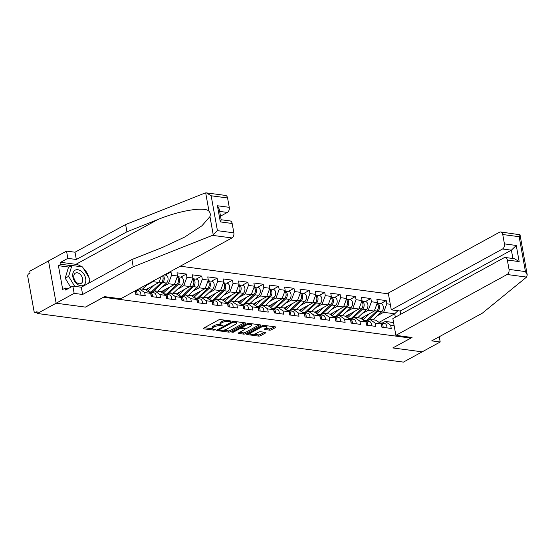 <?xml version="1.0" encoding="UTF-8"?>
<svg xmlns="http://www.w3.org/2000/svg" width="555" height="555" viewBox="0 0 555 555"><rect width="100%" height="100%" fill="white"/><g stroke="black" fill="none" stroke-linecap="round" stroke-linejoin="round"><path stroke-width="0.83" d="M228.091 320.596L228.237 321.421L230.831 321.366L230.748 320.95L220.467 319.59A1.304 0.423 169.8 0 0 218.656 319.916L203.505 328.206A1.304 0.423 169.8 0 0 203.192 328.567A1.304 0.423 169.8 0 0 203.629 328.796L213.911 330.163L215.395 329.677L213.758 329.337A4.162 1.36 169.8 0 1 212.35 328.602A4.162 1.36 169.8 0 1 213.356 327.457L214.619 326.763A4.162 1.36 169.8 0 1 220.404 325.702L221.736 325.882L223.006 325.646L222.916 325.237L221.584 325.057L221.736 325.882M269.529 330.142A1.304 0.423 169.8 0 0 271.339 329.809L275.592 327.485A1.304 0.423 169.8 0 0 275.904 327.124A1.304 0.423 169.8 0 0 275.467 326.895L264.048 325.376A1.304 0.423 169.8 0 0 262.238 325.709L247.086 333.999A1.304 0.423 169.8 0 0 246.774 334.353A1.304 0.423 169.8 0 0 247.211 334.589L258.63 336.101A1.304 0.423 169.8 0 0 260.434 335.768L265.574 332.958A1.304 0.423 169.8 0 0 265.887 332.605A1.304 0.423 169.8 0 0 265.45 332.376L260.559 331.724A1.304 0.423 169.8 0 0 258.755 332.056L256.202 333.451A3.483 1.138 169.8 0 1 252.511 334.374A3.483 1.138 169.8 0 1 250.194 333.721A3.483 1.138 169.8 0 1 251.026 332.764L261.003 327.304A3.483 1.138 169.8 0 1 264.7 326.375A3.483 1.138 169.8 0 1 267.017 327.034A3.483 1.138 169.8 0 1 266.178 327.991L264.52 328.9A1.304 0.423 169.8 0 0 264.208 329.261A1.304 0.423 169.8 0 0 264.645 329.49L269.529 330.142L269.307 328.907A1.304 0.423 169.8 0 0 271.118 328.574L274.441 326.756M228.237 321.421A4.162 1.36 169.8 0 0 222.444 322.483L221.181 323.17A4.162 1.36 169.8 0 0 220.182 324.321A4.162 1.36 169.8 0 0 221.584 325.057M206.453 192.897L225.517 195.429A3.975 2.629 97.6 0 1 227.571 197.962L211.157 195.783L206.453 192.897L204.878 193.084L125.617 224.539L75.015 252.22L66.538 251.089L48.528 260.94L56.131 303.217L85.505 307.116L103.514 297.265L410.825 338.092L392.815 347.943L422.182 351.842L403.402 362.117L37.352 313.492L37.018 311.639L35.645 312.389L37.192 312.597M35.645 312.389A1.991 1.311 -82.4 0 1 35.048 312.514A1.991 1.311 -82.4 0 1 34.028 311.244L27.75 276.369A1.991 1.311 -82.4 0 1 28.7 273.816L30.074 273.067L29.741 271.215L48.528 260.94L56.131 303.217L37.352 313.492M245.504 323.482A1.304 0.423 169.8 0 0 245.816 323.128A1.304 0.423 169.8 0 0 245.379 322.899L233.96 321.38A1.304 0.423 169.8 0 0 232.15 321.713L216.998 330.003A1.304 0.423 169.8 0 0 216.686 330.357A1.304 0.423 169.8 0 0 217.123 330.586L228.542 332.105A1.304 0.423 169.8 0 0 230.346 331.772L245.504 323.482L245.4 322.899M259.4 324.758L245.171 332.542A1.304 0.423 169.8 0 1 243.361 332.868L243.583 334.103L238.699 333.458A1.304 0.423 169.8 0 1 238.261 333.222A1.304 0.423 169.8 0 1 238.574 332.868L244.72 329.503A1.304 0.423 169.8 0 0 245.032 329.143A1.304 0.423 169.8 0 0 244.595 328.914L241.349 328.484A1.304 0.423 169.8 0 0 239.545 328.817L233.142 332.313L231.789 332.14L247.197 323.711A1.304 0.423 169.8 0 1 249.008 323.378L260.42 324.897L260.545 325.487A1.304 0.423 169.8 0 0 260.857 325.126A1.304 0.423 169.8 0 0 260.42 324.897M260.545 325.487L245.393 333.77A1.304 0.423 169.8 0 1 243.583 334.103M410.686 337.315L410.825 338.092M388.41 293.852L180.278 266.199M380.619 303.668L386.231 300.602L376.873 299.353L377.449 302.558L374.264 311.071L360.882 318.39M386.231 300.602L386.807 303.8L390.283 304.265M394.14 325.709L390.671 325.251L391.247 328.456L381.882 327.207L381.306 324.002L375.291 323.204L375.867 326.409L366.508 325.168A4.371 2.893 -82.4 0 0 365.96 322.115M351.426 319.035L354.52 317.349L360.535 318.147L365.932 321.962L366.508 325.168M365.932 321.962L359.917 321.165L360.493 324.37L351.128 323.121A4.371 2.893 -82.4 0 0 350.58 320.075M336.052 316.995L339.147 315.302L345.154 316.1L350.552 319.923L351.128 323.121M350.552 319.923L344.544 319.118L345.12 322.323L335.754 321.081A4.371 2.893 -82.4 0 0 335.206 318.029M320.679 314.956L323.766 313.263L329.781 314.061L335.178 317.876L335.754 321.081M335.178 317.876L329.164 317.078L329.746 320.284L320.381 319.042L319.805 315.837L313.79 315.039L314.366 318.237L305.007 316.995L304.431 313.79L298.417 312.992L298.992 316.197L289.627 314.956L289.051 311.75L283.043 310.953L283.619 314.158L274.253 312.909L273.677 309.704L267.663 308.906L268.245 312.111L258.88 310.869L258.304 307.664L252.289 306.866L252.865 310.072L243.506 308.823A4.371 2.893 -82.4 0 0 242.951 305.777M228.424 302.697L231.518 301.004L237.533 301.802L242.93 305.625L243.506 308.823M242.93 305.625L236.916 304.82L237.491 308.025L228.126 306.783A4.371 2.893 -82.4 0 0 227.578 303.731M213.051 300.657L216.145 298.965L222.153 299.762L227.55 303.578L228.126 306.783M227.55 303.578L221.542 302.78L222.118 305.985L212.752 304.744A4.371 2.893 -82.4 0 0 212.204 301.691M197.677 298.611L200.764 296.918L206.779 297.723L212.176 301.538L212.752 304.744M212.176 301.538L206.162 300.741L206.737 303.939L197.379 302.697A4.371 2.893 -82.4 0 0 196.831 299.644M182.297 296.571L185.391 294.878L191.406 295.676L196.803 299.492L197.379 302.697M196.803 299.492L190.788 298.694L191.364 301.899L182.005 300.657L181.423 297.452L175.415 296.654L175.99 299.86L166.625 298.611L166.049 295.406L160.041 294.608L160.617 297.813L151.251 296.571L150.676 293.366L144.661 292.568L145.237 295.773L135.878 294.525L135.302 291.326L134.532 291.222M169.927 271.86L170.982 272.005L171.557 275.211L177.565 276.008L174.388 284.514L160.999 291.84M180.743 277.111L186.355 274.045L176.989 272.803L177.565 276.008M186.355 274.045L186.931 277.25L192.946 278.048L189.761 286.553L176.372 293.879M196.116 279.158L201.729 276.085L192.363 274.843L192.946 278.048M201.729 276.085L202.304 279.29L208.319 280.095L205.135 288.6L191.752 295.919M211.49 281.198L217.102 278.131L207.743 276.889L208.319 280.095M217.102 278.131L217.678 281.336L223.693 282.134L220.515 290.64L207.126 297.966M226.87 283.244L232.483 280.171L223.117 278.929L223.693 282.134M232.483 280.171L233.058 283.376L239.066 284.174L235.889 292.686L222.5 300.005M242.244 285.284L247.856 282.217L238.49 280.969L239.066 284.174M247.856 282.217L248.432 285.423L254.447 286.22L251.262 294.726L237.873 302.052M257.617 287.33L263.23 284.257L253.864 283.015L254.447 286.22M263.23 284.257L263.805 287.462L269.82 288.26L266.643 296.772L253.253 304.091M272.998 289.37L278.603 286.304L269.244 285.055L269.82 288.26M278.603 286.304L279.179 289.509L285.194 290.307L282.016 298.812L268.627 306.138M288.371 291.41L293.983 288.343L284.618 287.101L285.194 290.307M293.983 288.343L294.559 291.548L300.567 292.346L297.39 300.852L284 308.178M303.745 293.456L309.357 290.383L299.991 289.141L300.567 292.346M309.357 290.383L309.933 293.588L315.948 294.386L312.763 302.898L299.374 310.217M319.118 295.496L324.731 292.429L315.372 291.188L315.948 294.386M324.731 292.429L325.306 295.635L331.321 296.432L328.144 304.938L314.754 312.264M334.498 297.542L340.104 294.469L330.745 293.227L331.321 296.432M340.104 294.469L340.687 297.674L346.695 298.472L343.517 306.984L330.128 314.303M349.872 299.582L355.484 296.516L346.119 295.267L346.695 298.472M355.484 296.516L356.06 299.721L362.068 300.519L358.891 309.024L345.501 316.35M365.245 301.629L370.858 298.555L361.492 297.313L362.068 300.519M370.858 298.555L371.434 301.76L377.449 302.558M366.8 321.081L369.894 319.389L375.908 320.186L381.306 324.002M374.264 311.071L368.256 310.266L362.068 313.651M369.894 319.389L375.291 323.204M371.434 301.76L368.256 310.266M358.891 309.024L352.876 308.226L346.695 311.612M354.52 317.349L359.917 321.165M356.06 299.721L352.876 308.226M343.517 306.984L337.502 306.187L331.321 309.565M339.147 315.302L344.544 319.118M340.687 297.674L337.502 306.187M328.144 304.938L322.129 304.14L315.948 307.525M323.766 313.263L329.164 317.078M325.306 295.635L322.129 304.14M305.299 312.909L308.393 311.216L314.407 312.014L319.805 315.837M312.763 302.898L306.755 302.1L300.567 305.479M308.393 311.216L313.79 315.039M309.933 293.588L306.755 302.1M289.925 310.869L293.019 309.177L299.034 309.974L304.431 313.79M297.39 300.852L291.375 300.054L285.194 303.439M293.019 309.177L298.417 312.992M294.559 291.548L291.375 300.054M274.552 308.823L277.646 307.137L283.654 307.935L289.051 311.75M282.016 298.812L276.001 298.014L269.82 301.393M277.646 307.137L283.043 310.953M279.179 289.509L276.001 298.014M259.178 306.783L262.265 305.09L268.28 305.888L273.677 309.704M266.643 296.772L260.628 295.968L254.447 299.353M262.265 305.09L267.663 308.906M263.805 287.462L260.628 295.968M243.798 304.737L246.892 303.051L252.907 303.849L258.304 307.664M251.262 294.726L245.254 293.928L239.066 297.313M246.892 303.051L252.289 306.866M248.432 285.423L245.254 293.928M235.889 292.686L229.874 291.888L223.693 295.267M231.518 301.004L236.916 304.82M233.058 283.376L229.874 291.888M220.515 290.64L214.501 289.842L208.319 293.227M216.145 298.965L221.542 302.78M217.678 281.336L214.501 289.842M205.135 288.6L199.127 287.802L192.939 291.181M200.764 296.918L206.162 300.741M202.304 279.29L199.127 287.802M189.761 286.553L183.754 285.756L177.565 289.141M185.391 294.878L190.788 298.694M186.931 277.25L183.754 285.756M166.923 294.525L170.017 292.839L176.025 293.637L181.423 297.452M174.388 284.514L168.373 283.716L162.192 287.095M170.017 292.839L175.415 296.654M171.557 275.211L168.373 283.716M151.55 292.485L154.644 290.792L160.652 291.59L166.049 295.406M161.193 276.64L159.014 282.474L145.625 289.793M159.014 282.474L153 281.669L146.818 285.055M154.644 290.792L160.041 294.608M153.256 280.983L153 281.669M136.176 290.445L139.263 288.753L145.278 289.55L150.676 293.366M139.263 288.753L144.661 292.568M134.886 291.028L135.302 291.326M395.34 317.231L394.716 313.783L383.63 312.312L377.449 315.691M379.003 322.379L394.716 313.783L397.886 310.71M382.18 323.121L385.274 321.428L393.571 322.531M385.274 321.428L390.671 325.251M386.807 303.8L383.63 312.312M165.369 275.072L170.982 272.005M225.49 320.256A4.162 1.36 169.8 0 0 222.222 321.248L222.444 322.483M220.182 324.321L219.96 323.086A4.162 1.36 169.8 0 1 220.959 321.942L222.222 321.248M212.35 328.602L212.135 327.374A4.162 1.36 169.8 0 1 213.134 326.222L214.397 325.535A4.162 1.36 169.8 0 1 220.182 324.467L220.245 324.481M204.434 327.7L212.412 328.761M223.297 330.204L228.32 330.87A1.304 0.423 169.8 0 0 230.131 330.544L244.353 322.76M217.928 329.49L219.01 329.635M233.849 322.164L232.58 322.399L219.28 329.67L219.364 330.086L220.772 330.274A4.162 1.36 169.8 0 0 226.558 329.212L235.653 324.238A4.162 1.36 169.8 0 0 236.652 323.086A4.162 1.36 169.8 0 0 235.251 322.351L233.849 322.164L233.704 321.359M236.652 323.086L236.43 321.858A4.162 1.36 169.8 0 0 236.375 321.699M243.361 332.868L239.503 332.362M242.049 327.374L241.127 327.256A1.304 0.423 169.8 0 0 240.752 327.235M251.096 326.014A3.483 1.138 169.8 0 0 251.935 325.057A3.483 1.138 169.8 0 0 249.618 324.404A3.483 1.138 169.8 0 0 245.921 325.327L242.403 327.249A1.304 0.423 169.8 0 0 242.091 327.61A1.304 0.423 169.8 0 0 242.528 327.839L245.768 328.269A1.304 0.423 169.8 0 0 247.579 327.936L251.096 326.014M251.935 325.057L251.713 323.822A3.483 1.138 169.8 0 0 251.679 323.731M265.443 328.394L269.307 328.907M267.017 327.034L266.795 325.799A3.483 1.138 169.8 0 0 266.782 325.736M249.965 332.424A3.483 1.138 169.8 0 0 249.972 332.487L250.194 333.721M253.704 334.242L258.408 334.873A1.304 0.423 169.8 0 0 260.212 334.54L264.423 332.237M248.016 333.493L250.208 333.784M74.821 270.368A8.616 5.814 61.3 0 0 74.446 280.997A8.616 5.814 61.3 0 0 83.722 285.09A8.616 5.814 61.3 0 0 84.096 274.461A8.616 5.814 61.3 0 0 74.821 270.368M75.209 273.24A5.897 3.982 61.3 0 0 74.856 280.358A5.897 3.982 61.3 0 0 81.085 283.459A5.897 3.982 61.3 0 0 81.301 283.327A5.897 3.982 61.3 0 0 81.654 276.21A5.897 3.982 61.3 0 0 75.424 273.109A5.897 3.982 61.3 0 0 75.209 273.24M70.686 287.268L65.199 278.194L68.445 267.371L71.879 265.498L82.522 266.913L89.91 279.144L88.703 283.175M74.689 286.338L68.633 276.314L71.879 265.498M65.199 278.194L68.633 276.314M212.482 235.362L217.435 230.658L233.849 232.843A3.975 2.629 97.6 0 1 231.941 237.949L212.482 235.362L133.228 266.809L82.619 294.49L74.148 293.366L56.131 303.217L85.408 307.102L104.534 296.641L120.699 298.791L231.941 237.949M68.98 267.087L58.421 265.685L62.701 289.467L65.275 288.059L65.629 290.036L72.837 286.096L81.314 287.219L131.917 259.539L162.712 247.322L184.718 237.047L201.958 225.767L209.956 216.596C210.602 214.466 210.276 212.676 208.985 211.226C205.031 206.37 179.522 210.525 157.717 219.593L126.928 231.81L76.326 259.49L67.849 258.359L60.641 262.3L75.917 264.333A14.909 10.066 -118.7 0 1 81.62 266.795M131.917 259.539L133.228 266.809M72.837 286.096L74.148 293.366M81.314 287.219L82.619 294.49M227.571 197.962L229.257 207.327A3.975 2.629 97.6 0 1 227.349 212.433L219.662 211.413M220.515 216.173L227.349 212.433M58.421 265.685L60.995 264.277L60.641 262.3M66.538 251.089L67.849 258.359M75.015 252.22L76.326 259.49M125.617 224.539L126.928 231.81M221.161 219.752L230.11 220.939A3.975 2.629 97.6 0 1 232.163 223.478L233.849 232.843M83.299 268.204A14.909 10.066 -118.7 0 1 89.036 277.694M89.591 280.213A14.909 10.066 -118.7 0 1 89.778 282.585M65.275 288.059L68.466 288.482M71.553 265.678L60.995 264.277M232.163 223.478L220.335 221.903L221.195 219.967L219.246 209.103L217.428 205.759L229.257 207.327M395.875 335.345L507.117 274.503A3.975 2.629 -82.4 0 0 509.025 269.397L507.339 260.031A3.975 2.629 -82.4 0 0 505.293 257.499A3.975 2.629 -82.4 0 0 504.1 257.742L392.857 318.584L395.875 335.345L412.039 337.495L392.898 347.895M509.025 269.397L525.432 271.575L527.25 274.926L526.57 277.091L482.323 313.186L431.721 340.867L440.198 341.991L439.255 336.746M440.198 341.991L422.182 351.842L392.912 347.957M504.433 243.888L502.747 234.522A3.975 2.629 -82.4 0 0 500.7 231.983A3.975 2.629 -82.4 0 0 499.514 232.226L388.271 293.075L391.282 309.836L502.525 248.994A3.975 2.629 -82.4 0 0 504.433 243.888L516.261 245.456L511.398 250.166L400.155 311.015L400.738 314.276M400.155 311.015L391.282 309.836M505.293 257.499L514.457 258.713L519.168 261.599L507.339 260.031M500.7 231.983L520.021 234.758L527.25 274.926M519.424 234.564C520.299 234.397 520.208 235.112 519.161 236.701L502.747 234.522M148.24 283.723L142.413 289.169M146.513 290.425A4.905 3.24 -82.4 0 0 146.86 290.14L149.496 287.677M162.559 275.897A4.371 2.893 97.6 0 1 161.526 282.412L151.189 292.069A6.625 4.378 97.6 0 1 150.807 292.388M154.456 284.965L147.706 291.271M163.35 275.46A4.371 2.893 97.6 0 1 162.705 282.564L152.854 291.77M164.315 274.933L165.73 275.12A4.371 2.893 97.6 0 1 168.047 278.374A4.371 2.893 97.6 0 1 166.5 283.071L157.786 291.208M162.83 280.164A2.65 1.755 -82.4 0 0 163.101 278.166M161.894 292.464A4.905 3.24 -82.4 0 0 162.233 292.18L164.87 289.717M177.198 276.994A4.371 2.893 97.6 0 1 176.899 284.451L166.562 294.108A6.625 4.378 97.6 0 1 166.188 294.427M169.83 287.004L163.087 293.311M173.16 293.255L181.88 285.11A4.371 2.893 97.6 0 0 183.421 280.414A4.371 2.893 97.6 0 0 181.103 277.16L177.322 276.661A4.371 2.893 97.6 0 1 179.633 279.921A4.371 2.893 97.6 0 1 178.086 284.611L168.234 293.81M178.21 282.211A2.65 1.755 -82.4 0 0 178.474 280.206M177.267 294.511A4.905 3.24 -82.4 0 0 177.614 294.226L180.25 291.763M192.571 279.033A4.371 2.893 97.6 0 1 192.273 286.498L181.936 296.148A6.625 4.378 97.6 0 1 181.561 296.474M185.21 289.051L178.46 295.35M188.54 295.295L197.254 287.157A4.371 2.893 97.6 0 0 198.801 282.46A4.371 2.893 97.6 0 0 196.477 279.207L192.696 278.7A4.371 2.893 97.6 0 1 195.006 281.961A4.371 2.893 97.6 0 1 193.459 286.651L183.608 295.857M193.584 284.25A2.65 1.755 -82.4 0 0 193.848 282.245M137.057 294.684A4.371 2.893 -82.4 0 0 135.642 290.619M140.845 295.191A4.371 2.893 -82.4 0 0 138.528 290.758L136.003 290.418M135.899 293.796A2.65 1.755 97.6 0 1 135.919 294.532M135.871 294.511A4.371 2.893 -82.4 0 0 135.33 291.479M152.431 296.724A4.371 2.893 -82.4 0 0 150.107 292.291A4.371 2.893 -82.4 0 0 149.503 292.305M156.226 297.23A4.371 2.893 -82.4 0 0 153.901 292.797L150.107 292.291M151.272 295.843A2.65 1.755 97.6 0 1 151.293 296.578M151.251 296.55A4.371 2.893 -82.4 0 0 150.703 293.519M150.565 293.29A4.371 2.893 -82.4 0 0 148.941 292.138M167.804 298.77A4.371 2.893 -82.4 0 0 165.48 294.337A4.371 2.893 -82.4 0 0 164.877 294.351M171.599 299.277A4.371 2.893 -82.4 0 0 169.275 294.837L165.48 294.337M166.646 297.882A2.65 1.755 97.6 0 1 166.673 298.618M166.625 298.59A4.371 2.893 -82.4 0 0 166.077 295.558M165.945 295.329A4.371 2.893 -82.4 0 0 164.315 294.178M183.178 300.81A4.371 2.893 -82.4 0 0 180.861 296.377A4.371 2.893 -82.4 0 0 180.257 296.391M186.973 301.316A4.371 2.893 -82.4 0 0 184.655 296.883L180.861 296.377M182.019 299.922A2.65 1.755 97.6 0 1 182.047 300.664M181.998 300.637A4.371 2.893 -82.4 0 0 181.45 297.605M181.319 297.376A4.371 2.893 -82.4 0 0 179.688 296.224M198.558 302.857A4.371 2.893 -82.4 0 0 196.234 298.423A4.371 2.893 -82.4 0 0 195.631 298.437M202.353 303.356A4.371 2.893 -82.4 0 0 200.029 298.923L196.234 298.423M197.4 301.969A2.65 1.755 97.6 0 1 197.42 302.704M196.692 299.416A4.371 2.893 -82.4 0 0 195.062 298.264M192.641 296.55A4.905 3.24 -82.4 0 0 192.987 296.266L195.624 293.803M207.952 281.08A4.371 2.893 97.6 0 1 207.653 288.538L197.316 298.195A6.625 4.378 97.6 0 1 196.935 298.514M200.584 291.091L193.834 297.397M203.914 297.341L212.627 289.197A4.371 2.893 97.6 0 0 214.175 284.5A4.371 2.893 97.6 0 0 211.857 281.246L208.076 280.747A4.371 2.893 97.6 0 1 210.38 284.007A4.371 2.893 97.6 0 1 208.833 288.697L198.981 297.896M208.957 286.297A2.65 1.755 -82.4 0 0 209.221 284.292M213.932 304.896A4.371 2.893 -82.4 0 0 211.608 300.463A4.371 2.893 -82.4 0 0 211.004 300.477M217.726 305.403A4.371 2.893 -82.4 0 0 215.402 300.97L211.608 300.463M212.773 304.008A2.65 1.755 97.6 0 1 212.801 304.744M212.072 301.462A4.371 2.893 -82.4 0 0 210.442 300.31M208.014 298.597A4.905 3.24 -82.4 0 0 208.361 298.306L210.997 295.843M223.325 283.119A4.371 2.893 97.6 0 1 223.027 290.577L212.69 300.234A6.625 4.378 97.6 0 1 212.308 300.553M215.957 293.13L209.207 299.436M219.287 299.381L228.001 291.243A4.371 2.893 97.6 0 0 229.548 286.546A4.371 2.893 97.6 0 0 227.231 283.293L223.45 282.786A4.371 2.893 97.6 0 1 225.753 286.047A4.371 2.893 97.6 0 1 224.206 290.737L214.355 299.943M224.331 288.336A2.65 1.755 -82.4 0 0 224.602 286.331M229.305 306.943A4.371 2.893 -82.4 0 0 226.981 302.503A4.371 2.893 -82.4 0 0 226.378 302.524M233.1 307.442A4.371 2.893 -82.4 0 0 230.776 303.009L226.981 302.503M228.147 306.055A2.65 1.755 97.6 0 1 228.174 306.79M227.446 303.502A4.371 2.893 -82.4 0 0 225.816 302.35M223.394 300.637A4.905 3.24 -82.4 0 0 223.734 300.352L226.371 297.889M238.699 285.166A4.371 2.893 97.6 0 1 238.4 292.624L228.063 302.281A6.625 4.378 97.6 0 1 227.689 302.6M231.338 295.177L224.588 301.483M234.668 301.421L243.381 293.283A4.371 2.893 97.6 0 0 244.922 288.586A4.371 2.893 97.6 0 0 242.604 285.332L238.823 284.833A4.371 2.893 97.6 0 1 241.134 288.094A4.371 2.893 97.6 0 1 239.587 292.776L229.735 301.982M239.711 290.376A2.65 1.755 -82.4 0 0 239.975 288.378M244.679 308.982A4.371 2.893 -82.4 0 0 242.362 304.549A4.371 2.893 -82.4 0 0 241.758 304.563M248.474 309.489A4.371 2.893 -82.4 0 0 246.156 305.056L242.362 304.549M243.52 308.094A2.65 1.755 97.6 0 1 243.548 308.83M242.819 305.548A4.371 2.893 -82.4 0 0 241.189 304.397M238.768 302.683A4.905 3.24 -82.4 0 0 239.115 302.392L241.751 299.929M254.072 287.206A4.371 2.893 97.6 0 1 253.781 294.663L243.437 304.32A6.625 4.378 97.6 0 1 243.062 304.639M246.711 297.216L239.961 303.523M250.041 303.467L258.755 295.329A4.371 2.893 97.6 0 0 260.302 290.626A4.371 2.893 97.6 0 0 257.978 287.379L254.197 286.873A4.371 2.893 97.6 0 1 256.507 290.133A4.371 2.893 97.6 0 1 254.96 294.823L245.109 304.022M255.085 292.423A2.65 1.755 -82.4 0 0 255.349 290.418M260.059 311.022A4.371 2.893 -82.4 0 0 257.735 306.589A4.371 2.893 -82.4 0 0 257.131 306.603M263.854 311.528A4.371 2.893 -82.4 0 0 261.53 307.095L257.735 306.589M258.901 310.141A2.65 1.755 97.6 0 1 258.921 310.876M258.873 310.849A4.371 2.893 -82.4 0 0 258.332 307.817M258.193 307.588A4.371 2.893 -82.4 0 0 256.563 306.436M254.141 304.723A4.905 3.24 -82.4 0 0 254.488 304.438L257.125 301.975M269.452 289.245A4.371 2.893 97.6 0 1 269.154 296.71L258.817 306.367A6.625 4.378 97.6 0 1 258.436 306.686M262.085 299.263L255.335 305.569M265.415 305.507L274.128 297.369A4.371 2.893 97.6 0 0 275.675 292.672A4.371 2.893 97.6 0 0 273.358 289.419L269.577 288.919A4.371 2.893 97.6 0 1 271.881 292.173A4.371 2.893 97.6 0 1 270.334 296.863L260.482 306.069M270.458 294.462A2.65 1.755 -82.4 0 0 270.722 292.464M275.433 313.069A4.371 2.893 -82.4 0 0 273.109 308.635A4.371 2.893 -82.4 0 0 272.505 308.649M279.227 313.568A4.371 2.893 -82.4 0 0 276.903 309.135L273.109 308.635M274.274 312.181A2.65 1.755 97.6 0 1 274.302 312.916M274.253 312.888A4.371 2.893 -82.4 0 0 273.705 309.856M273.573 309.628A4.371 2.893 -82.4 0 0 271.943 308.476M269.515 306.762A4.905 3.24 -82.4 0 0 269.862 306.478L272.498 304.015M284.826 291.292A4.371 2.893 97.6 0 1 284.528 298.75L274.191 308.407A6.625 4.378 97.6 0 1 273.809 308.726M277.458 301.303L270.708 307.609M280.788 307.553L289.502 299.409A4.371 2.893 97.6 0 0 291.049 294.712A4.371 2.893 97.6 0 0 288.732 291.458L284.951 290.959A4.371 2.893 97.6 0 1 287.254 294.219A4.371 2.893 97.6 0 1 285.714 298.909L275.856 308.108M285.832 296.509A2.65 1.755 -82.4 0 0 286.102 294.504M290.806 315.108A4.371 2.893 -82.4 0 0 288.482 310.675A4.371 2.893 -82.4 0 0 287.878 310.689M294.601 315.615A4.371 2.893 -82.4 0 0 292.277 311.182L288.482 310.675M289.648 314.22A2.65 1.755 97.6 0 1 289.675 314.962M289.627 314.935A4.371 2.893 -82.4 0 0 289.079 311.903M288.947 311.674A4.371 2.893 -82.4 0 0 287.317 310.522M284.895 308.809A4.905 3.24 -82.4 0 0 285.242 308.524L287.872 306.062M300.2 293.331A4.371 2.893 97.6 0 1 299.901 300.789L289.564 310.446A6.625 4.378 97.6 0 1 289.19 310.772M292.839 303.342L286.089 309.648M296.169 309.593L304.882 301.455A4.371 2.893 97.6 0 0 306.422 296.758A4.371 2.893 97.6 0 0 304.105 293.505L300.324 292.998A4.371 2.893 97.6 0 1 302.635 296.259A4.371 2.893 97.6 0 1 301.087 300.949L291.236 310.155M301.212 298.548A2.65 1.755 -82.4 0 0 301.476 296.543M306.18 317.155A4.371 2.893 -82.4 0 0 303.863 312.722A4.371 2.893 -82.4 0 0 303.259 312.736M309.974 317.654A4.371 2.893 -82.4 0 0 307.657 313.221L303.863 312.722M305.021 316.267A2.65 1.755 97.6 0 1 305.049 317.002M305 316.974A4.371 2.893 -82.4 0 0 304.459 313.943M304.32 313.714A4.371 2.893 -82.4 0 0 302.69 312.562M300.269 310.849A4.905 3.24 -82.4 0 0 300.616 310.564L303.252 308.101M315.573 295.378A4.371 2.893 97.6 0 1 315.282 302.836L304.938 312.493A6.625 4.378 97.6 0 1 304.563 312.812M308.212 305.389L301.462 311.695M311.542 311.639L320.256 303.495A4.371 2.893 97.6 0 0 321.803 298.798A4.371 2.893 97.6 0 0 319.486 295.544L315.698 295.045A4.371 2.893 97.6 0 1 318.008 298.306A4.371 2.893 97.6 0 1 316.461 302.995L306.61 312.194M316.586 300.595A2.65 1.755 -82.4 0 0 316.85 298.59M321.56 319.194A4.371 2.893 -82.4 0 0 319.236 314.761A4.371 2.893 -82.4 0 0 318.632 314.775M325.355 319.701A4.371 2.893 -82.4 0 0 323.031 315.268L319.236 314.761M320.401 318.306A2.65 1.755 97.6 0 1 320.422 319.042M320.374 319.021A4.371 2.893 -82.4 0 0 319.833 315.989M319.694 315.76A4.371 2.893 -82.4 0 0 318.064 314.609M315.642 312.895A4.905 3.24 -82.4 0 0 315.989 312.604L318.625 310.141M330.953 297.418A4.371 2.893 97.6 0 1 330.655 304.875L320.318 314.532A6.625 4.378 97.6 0 1 319.937 314.851M323.586 307.428L316.836 313.735M326.916 313.679L335.629 305.541A4.371 2.893 97.6 0 0 337.176 300.838A4.371 2.893 97.6 0 0 334.859 297.591L331.078 297.085A4.371 2.893 97.6 0 1 333.382 300.345A4.371 2.893 97.6 0 1 331.834 305.035L321.983 314.241M331.959 302.635A2.65 1.755 -82.4 0 0 332.223 300.63M336.934 321.241A4.371 2.893 -82.4 0 0 334.609 316.801A4.371 2.893 -82.4 0 0 334.006 316.822M340.728 321.74A4.371 2.893 -82.4 0 0 338.404 317.307L334.609 316.801M335.775 320.353A2.65 1.755 97.6 0 1 335.803 321.088M335.074 317.8A4.371 2.893 -82.4 0 0 333.444 316.648M331.016 314.935A4.905 3.24 -82.4 0 0 331.363 314.65L333.999 312.188M346.327 299.464A4.371 2.893 97.6 0 1 346.029 306.922L335.692 316.579A6.625 4.378 97.6 0 1 335.31 316.898M338.959 309.475L332.209 315.781M342.289 315.719L351.01 307.581A4.371 2.893 97.6 0 0 352.55 302.884A4.371 2.893 97.6 0 0 350.233 299.631L346.452 299.131A4.371 2.893 97.6 0 1 348.755 302.392A4.371 2.893 97.6 0 1 347.215 307.075L337.357 316.281M347.333 304.674A2.65 1.755 -82.4 0 0 347.603 302.676M352.307 323.281A4.371 2.893 -82.4 0 0 349.99 318.848A4.371 2.893 -82.4 0 0 349.386 318.861M356.102 323.787A4.371 2.893 -82.4 0 0 353.785 319.354L349.99 318.848M351.149 322.393A2.65 1.755 97.6 0 1 351.176 323.128M350.448 319.846A4.371 2.893 -82.4 0 0 348.817 318.688M346.396 316.981A4.905 3.24 -82.4 0 0 346.743 316.69L349.379 314.227M361.7 301.504A4.371 2.893 97.6 0 1 361.402 308.962L351.065 318.619A6.625 4.378 97.6 0 1 350.691 318.938M354.34 311.515L347.59 317.821M357.67 317.765L366.383 309.621A4.371 2.893 97.6 0 0 367.93 304.924A4.371 2.893 97.6 0 0 365.606 301.67L361.825 301.171A4.371 2.893 97.6 0 1 364.135 304.431A4.371 2.893 97.6 0 1 362.588 309.121L352.737 318.32M362.713 306.721A2.65 1.755 -82.4 0 0 362.977 304.716M367.681 325.32A4.371 2.893 -82.4 0 0 365.363 320.887A4.371 2.893 -82.4 0 0 364.76 320.901M371.475 325.827A4.371 2.893 -82.4 0 0 369.158 321.394L365.363 320.887M366.522 324.439A2.65 1.755 97.6 0 1 366.55 325.175M365.821 321.886A4.371 2.893 -82.4 0 0 364.191 320.734M361.77 319.021A4.905 3.24 -82.4 0 0 362.117 318.736L364.753 316.274M377.081 303.543A4.371 2.893 97.6 0 1 376.783 311.008L366.439 320.665A6.625 4.378 97.6 0 1 366.064 320.984M369.713 313.561L362.963 319.86M373.043 319.805L381.757 311.667A4.371 2.893 97.6 0 0 383.304 306.971A4.371 2.893 97.6 0 0 380.987 303.717L377.199 303.21A4.371 2.893 97.6 0 1 379.509 306.471A4.371 2.893 97.6 0 1 377.962 311.161L368.111 320.367M378.087 308.76A2.65 1.755 -82.4 0 0 378.35 306.762M383.061 327.367A4.371 2.893 -82.4 0 0 380.737 322.934A4.371 2.893 -82.4 0 0 380.133 322.948M386.856 327.866A4.371 2.893 -82.4 0 0 384.532 323.433L380.737 322.934M381.902 326.479A2.65 1.755 97.6 0 1 381.923 327.214M381.875 327.186A4.371 2.893 -82.4 0 0 381.334 324.155M381.195 323.926A4.371 2.893 -82.4 0 0 379.571 322.774M220.959 321.942L221.181 323.17M220.182 324.467L220.404 325.702M214.397 325.535L214.619 326.763M213.134 326.222L213.356 327.457M213.758 329.344L213.911 330.163M203.518 328.199L203.629 328.796M229.416 320.776L229.569 321.595M230.131 330.544L230.346 331.772M228.32 330.87L228.542 332.105M217.019 329.989L217.123 330.586M232.434 321.588L232.58 322.399M219.128 328.837L219.28 329.67M235.105 321.532L235.251 322.351M245.171 332.542L245.393 333.77M238.588 332.854L238.699 333.458M244.443 328.095L244.595 328.914M241.127 327.256L241.349 328.484M239.392 327.977L239.545 328.817M232.996 331.481L233.142 332.313M245.768 324.488L245.921 325.327M242.251 326.416L242.403 327.249M264.534 328.893L264.645 329.49M260.857 326.465L261.003 327.304M250.881 331.925L251.026 332.764M265.463 332.376L265.574 332.958M260.212 334.54L260.434 335.768M258.408 334.873L258.63 336.101M247.107 333.985L247.211 334.589M275.488 326.895L275.592 327.485M271.118 328.574L271.339 329.809M213.252 234.938L209.956 216.596M208.985 211.226L205.683 192.883M211.157 195.783L217.435 230.658M220.335 221.903L217.428 205.759M75.917 264.333L157.717 219.593M525.432 271.575L519.161 236.701M516.261 245.456L519.168 261.599M526.57 277.091L507.117 274.503M512.896 258.505L511.398 250.166L502.525 248.994M161.526 282.412L159.153 282.093M151.189 292.069L148.296 291.68M166.5 283.071L162.705 282.564M176.899 284.451L174.527 284.139M166.562 294.108L163.669 293.727M181.88 285.11L178.086 284.611M192.273 286.498L189.907 286.179M181.936 296.148L179.043 295.766M197.254 287.157L193.459 286.651M207.653 288.538L205.281 288.218M197.316 298.195L194.417 297.813M212.627 289.197L208.833 288.697M223.027 290.577L220.654 290.265M212.69 300.234L209.797 299.853M228.001 291.243L224.206 290.737M238.4 292.624L236.028 292.305M228.063 302.281L225.17 301.892M243.381 293.283L239.587 292.776M253.781 294.663L251.408 294.351M243.437 304.32L240.544 303.939M258.755 295.329L254.96 294.823M269.154 296.71L266.782 296.391M258.817 306.367L255.924 305.978M274.128 297.369L270.334 296.863M284.528 298.75L282.155 298.437M274.191 308.407L271.298 308.025M289.502 299.409L285.714 298.909M299.901 300.789L297.529 300.477M289.564 310.446L286.671 310.065M304.882 301.455L301.087 300.949M315.282 302.836L312.909 302.517M304.938 312.493L302.045 312.104M320.256 303.495L316.461 302.995M330.655 304.875L328.282 304.563M320.318 314.532L317.425 314.151M335.629 305.541L331.834 305.035M346.029 306.922L343.656 306.603M335.692 316.579L332.799 316.19M351.01 307.581L347.215 307.075M361.402 308.962L359.029 308.649M351.065 318.619L348.172 318.237M366.383 309.621L362.588 309.121M376.783 311.008L374.41 310.689M366.439 320.665L363.546 320.277M381.757 311.667L377.962 311.161M35.048 312.514L37.227 312.805M218.885 328.969L219.058 329.927M244.852 328.151L245.032 329.143M241.911 326.604L242.091 327.61"/></g></svg>
